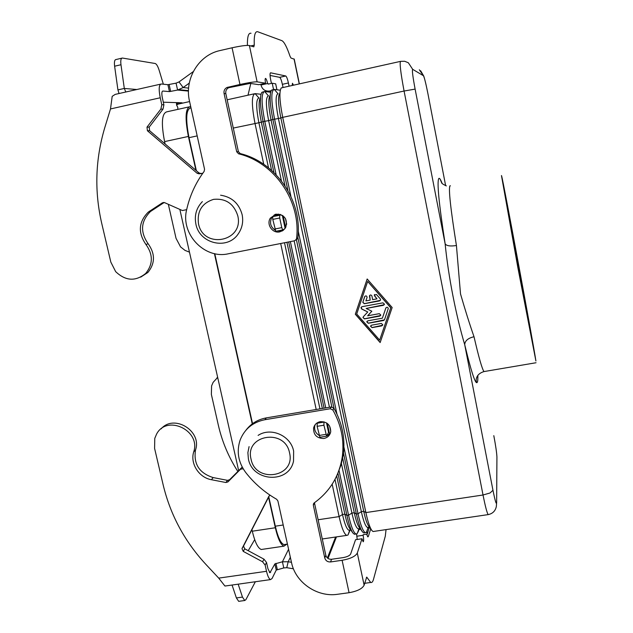<?xml version="1.0" encoding="UTF-8"?>
<svg xmlns="http://www.w3.org/2000/svg" width="633" height="633" viewBox="0 0 633 633"><rect width="100%" height="100%" fill="white"/><g stroke="black" fill="none" stroke-linecap="round" stroke-linejoin="round"><path stroke-width="0.95" d="M237.818 471.419C228.616 457.105 222.128 441.723 218.361 425.273L211.359 394.367L211.596 385.924L213.123 382.364L217.673 377.403M217.641 377.268L216.842 378.028M243.175 468.784L240.532 469.211L227.935 481.911L225.878 482.512L211.446 479.719C198.952 477.614 189.963 463.562 193.706 451.915C201.112 430.487 166.764 414.132 156.557 434.151L154.776 438.36L154.587 448.386L163.219 485.123C170.451 515.04 184.701 541.484 205.954 564.454L218.717 578.119L224.873 585.976L226.361 585.841M286.773 567.698L283.782 567.936L282.421 561.795L288.189 561.756L286.773 567.698L293.435 568.798M323.977 421.815L323.93 425.21L326.612 436.153L328.654 432.181M269.421 495.576L243.515 546.073L244.757 548.827L263.985 559.176L266.525 562.46L267.901 568.616L269.927 572.77L274.872 563.916L282.421 561.795L288.577 549.262M161.122 428.873C173.964 413.697 202.18 430.931 195.534 449.936C193.334 463.894 199.205 473.112 213.155 477.575L227.508 480.352L229.557 479.751L242.225 467.099M283.782 567.936L276.249 570.064L272.071 578.491L270.568 579.591C269.065 579.06 267.719 576.291 266.525 571.29L265.14 565.095L262.584 561.795L243.238 551.383L241.996 548.613L268.835 496.288L270.093 495.22M240.532 469.211L242.083 467.122M239.155 601.271L238.688 601.342L236.394 597.932L232.058 585.034M238.166 584.172L242.471 597.085L244.742 600.503L245.881 599.688L255.36 581.743M319.918 437.253L317.109 426.333L317.283 422.781M290.341 557.254L288.189 561.756L291.457 562.302M327.388 557.974L335.609 537.021M336.455 536.895L328.029 558.472M326.209 436.224L323.74 436.628M319.048 435.393C315.614 433.138 314.174 430.052 314.743 426.136L315.234 424.577M320.314 421.649C316.729 422.425 314.49 424.545 313.596 428.035C313.43 434.926 316.872 438.408 323.914 438.479C327.641 437.672 329.912 435.433 330.711 431.761C330.655 425.02 327.19 421.649 320.314 421.649M277.143 231.021L282.658 230.729M275.98 214.183C284.541 214.571 287.793 218.971 285.736 227.374L283.252 230.317L279.754 231.876C272.499 233.672 266.105 224.351 270.338 218.124L275.98 214.183M532.361 341.891L518.126 268.155L505.269 195.589C507.009 201.911 530.296 327.68 532.361 341.891M442.056 183.254C440.615 179.463 439.539 177.865 438.843 178.459C436.794 181.734 438.898 203.525 445.141 243.84C448.386 276.787 456.148 315.946 464.709 344.661C472.495 376.793 476.855 388.567 477.796 379.982L477.883 376.263M400.373 61.409L281.274 87.908C279.074 91.358 279.549 101.169 282.706 117.358L404.076 91.033L415.113 89.103L445.141 243.84C446.55 245.897 450.308 246.459 456.425 245.517C450.617 209.025 448.441 189.148 449.913 185.873L450.387 185.778M501.463 175.555L501.621 175.895C503.955 184.63 532.883 340.831 535.906 360.968L517.739 266.928L501.463 175.555M484.957 371.413L483.992 371.571C482.124 369.102 478.793 357.487 474.014 336.724C468.048 338.141 464.946 340.783 464.709 344.661L492.965 490.259L490.037 492.988L483.026 494.998C485.329 506.542 487.046 513.07 488.185 514.605L488.581 514.542M364.885 296.284L362.851 302.234L364.347 303.65L380.425 300.343M379.594 300.912L364.284 303.729L362.796 302.321L364.671 296.671C365.803 295.461 366.61 295.658 367.108 297.257L365.906 300.889L370.202 300.097L369.435 296.03C370.194 294.646 371.025 294.63 371.911 295.967L372.663 299.646L376.959 298.855L374.253 295.16L376.445 294.487L380.291 298.879L380.599 299.797L379.65 300.833M374.507 294.527L374.617 296.03L376.959 298.855M369.696 295.405L370.202 300.097M370.78 325.694L370.629 326.169L372.125 327.53L382.656 325.235M381.288 323.439L382.791 324.761L381.786 325.876L372.069 327.625L370.574 326.264L371.571 325.188L381.288 323.439M379.658 340.127L390.783 307.693L367.662 281.448L356.719 313.984L379.658 340.127L390.783 307.693M390.735 307.78L367.662 281.448M392.159 307.519L380.156 342.556L355.311 314.245L367.164 278.979L392.159 307.519M367.187 279.011L355.374 314.158L380.188 342.445M367.021 321.303L366.863 321.786L368.351 323.17L384.453 319.863M384.524 319.689L383.582 320.496L368.295 323.257L366.8 321.873L367.797 320.82L382.372 318.185L385.837 308.042C386.913 306.847 387.728 307.013 388.282 308.532L384.524 319.689M385.972 307.765L382.372 318.185M367.654 315.788L379.302 313.667L380.797 315.005L379.8 316.112L364.473 318.897L362.978 317.497L363.287 316.832L367.733 311.974L361.68 309.031L360.976 307.725L361.957 306.696L382.941 302.843L384.445 304.164L383.44 305.296L366.151 308.461L371.832 311.23L367.654 315.788L371.824 311.222M366.151 308.461L384.286 304.695M361.229 307.124L361.744 308.944L367.733 311.974M363.215 316.919L363.041 317.41L364.529 318.81L380.655 315.503M279.691 93.478C277.847 96.406 278.235 104.572 280.854 117.983L282.706 117.358L365.882 512.588C367.876 521.782 369.894 527.78 371.935 530.581L373.035 531.522L373.961 531.388M290.911 196.388L274.572 119.115C271.051 100.584 270.932 90.669 274.224 89.38L278.037 93.747C275.363 94.879 275.482 103.139 278.401 118.513L280.854 117.983L363.722 511.314C365.376 518.941 367.061 523.934 368.778 526.292L371.935 530.581M273.464 89.546L271.549 90.115C269.31 93.763 269.753 103.551 272.878 119.487L278.401 118.513L361.356 511.67C363.437 521.07 365.447 526.324 367.393 527.439L368.177 527.321M366.926 530.842L366.341 532.456L365.304 532.654C362.954 531.34 360.525 525.042 358.025 513.767L343.901 446.993M336.938 414.037L298.254 231.116M274.224 89.38L280.277 90.218M269.998 95.67C268.123 98.756 268.487 106.898 271.074 120.104L285 185.833M276.154 174.795L264.768 121.243C261.247 102.736 261.207 92.822 264.641 91.5L268.455 95.86C265.654 97.023 265.71 105.276 268.637 120.634L272.878 119.487L287.928 190.588M297.866 237.533L334.05 408.491M343.474 453.022L356.387 514.012C358.349 523.04 360.375 528.982 362.464 531.847L363.698 532.891L364.663 532.749M294.25 59.178L290.982 58.046L289.993 56.163C286.86 46.969 284.162 41.794 281.883 40.654L257.663 31.729C255.044 31.159 253.912 35.63 254.268 45.133L253.809 46.858L249.394 45.529C246.593 45.125 240.825 45.885 232.082 47.784L219.691 50.632C198.382 55.261 184.211 79.362 189.512 101.185L204.562 169.28L204.127 171.408C195.644 182.905 189.829 195.637 186.672 209.594C180.35 233.878 204.419 259.388 228.307 253.786L294.559 240.785L296.339 239.361L331.858 406.94M342.342 456.44L354.274 512.738C355.904 520.223 357.598 525.168 359.346 527.574L362.464 531.847M341.219 462.668L351.916 513.094C354.005 522.47 356.062 527.716 358.08 528.808L358.903 528.69M357.7 532.203L357.139 533.754L355.991 534.023C353.546 532.725 351.062 526.442 348.554 515.191L339.003 470.295M330.75 431.5L329.579 425.993M325.734 407.889L290.365 241.608M286.686 224.296L285.451 218.512M263.85 91.674L261.848 92.331C259.577 96.161 259.989 105.925 263.075 121.607L268.637 120.634L281.416 180.856M294.147 240.864L329.461 407.264M264.641 91.5L270.592 92.244M260.329 97.854C258.43 101.098 258.762 109.216 261.326 122.216L263.075 121.607L273.923 172.556M283.149 215.9L285.633 227.571M288.695 241.933L324.08 408.166M327.34 423.469L329.611 434.119M337.919 473.152L346.916 515.436C348.854 524.29 350.888 530.177 353.008 533.105L354.385 534.26L355.39 534.117M350.128 529.987L347.976 535.043L346.702 535.391C344.17 534.102 341.638 527.843 339.106 516.607L332.175 484.213M263.747 164.303L254.996 123.364C251.475 104.888 251.507 94.974 255.091 93.621L258.905 97.973C255.977 99.159 255.977 107.42 258.897 122.747L261.326 122.216L271.597 170.412M286.915 242.281L322.332 408.467M327.807 434.175L328.06 435.369M336.709 475.937L344.85 514.154C346.465 521.497 348.158 526.395 349.938 528.856L353.008 533.105M335.007 479.379L342.5 514.51C344.605 523.871 346.702 529.101 348.799 530.185L349.653 530.058M316.191 409.496L280.688 243.507M233.284 128.072L258.897 122.747L268.511 167.816M278.378 214.041L278.504 214.619M281.804 230.096L282.017 231.092M284.51 242.756L319.958 408.863M255.091 93.621L260.946 94.27M190.976 107.832L190.604 107.919C186.039 109.485 185.509 119.4 189.014 137.67L196.341 170.665M214.785 253.691L252.535 423.667M268.78 496.818L275.308 526.189C277.934 537.29 280.807 543.43 283.94 544.609L285.261 544.42M474.014 336.724C469.607 324.128 465.113 309.853 460.515 293.918L456.425 245.517M286.765 544.198L283.956 546.168C280.823 544.981 277.942 538.849 275.323 527.756L268.55 497.277M252.243 423.881L214.421 253.611M195.913 170.301L188.389 136.443C184.876 118.149 185.414 108.227 189.995 106.676L190.731 106.708M188.935 106.914L166.732 111.843C161.795 113.465 161.083 123.388 164.588 141.602L165.118 143.952M179.851 209.42L238.649 470.58M251.934 529.607L252.298 531.206C254.957 542.252 257.955 548.344 261.294 549.491L262.719 549.278M289.075 86.088L288.419 82.97C287.517 78.951 286.63 76.617 285.768 75.984L279.659 77.337L270.054 75.438M283.03 87.425L282.373 84.316C281.463 80.296 280.569 77.97 279.691 77.345L279.659 77.337M250.81 83.485L247.994 95.195M293.427 85.115L292.454 83.271L292.193 85.392M295.92 240.01L297.621 238.609L296.339 239.361L296.545 238.586C301.221 201.436 274.817 162.586 238.601 153.803L236.71 151.793L224.066 93.486C223.663 90.772 224.62 88.778 226.931 87.504L239.962 84.474C248.666 82.607 254.387 81.728 257.117 81.839L265.575 83.2C264.99 80.122 264.99 78.524 265.583 78.405C266.264 78.88 266.944 80.589 267.624 83.532L268.242 84.102L272.222 83.216L275.664 83.849M271.438 83.39L270.679 79.798C269.84 75.39 269.816 73.064 270.615 72.811L285.744 75.976M271.138 90.693L269.698 91.017C265.29 91.524 262.402 89.585 261.018 85.194L260.812 84.268M297.621 238.609L297.827 237.842C302.479 200.914 276.257 162.317 240.255 153.59L238.38 151.596L225.831 93.66C225.435 90.97 226.385 88.984 228.671 87.718L250.185 83.39L258.881 84.695L265.575 83.2M251.016 33.272C248.468 32.718 247.266 36.754 247.408 45.386M275.078 214.413L271.786 217.507C269.365 222.65 270.489 226.883 275.165 230.206M272.222 83.216L273.543 89.498M364.671 583.302L370.724 582.463C371.887 582.827 372.805 581.806 373.478 579.385L385.283 536.23L386.051 529.607M366.578 534.165L367.876 536.903L368.343 536.444L370.709 528.919M370.724 582.463L366.721 577.098L364.125 585.185C362.329 588.714 357.313 591.222 349.068 592.702L337.539 594.284C317.275 597.473 295.516 582.526 291.56 562.769L277.895 500.948L276.653 499.279C264.515 492.316 254.165 483.335 245.604 472.345C238.198 462.169 236.394 451.361 240.184 439.903C244.662 428.865 252.899 422.14 264.895 419.719L330.197 408.752L332.871 410.026C341.132 424.656 344.305 439.998 342.39 456.069C339.47 475.787 330.086 491.398 314.221 502.887L313.327 505.213L324.776 557.99C325.671 560.759 327.593 562.08 330.553 561.946L342.113 560.292C350.381 558.789 355.445 556.383 357.297 553.068L361.989 538.762L363.168 541.793C363.817 541.334 363.801 539.166 363.12 535.296L363.453 534.624L367.282 534.062L366.816 531.847M357.202 539.466L356.593 534.062M358.413 530.256L360.343 528.943M367.282 534.062L369.102 527.867M365.55 583.175L364.64 583.428M314.435 502.737L325.829 555.339C326.723 558.092 328.638 559.406 331.573 559.271L343.062 557.626C347.169 556.874 349.701 555.679 350.642 554.025L355.548 539.704L361.989 538.762M246.095 430.021C251.182 423.461 257.924 419.418 266.335 417.875L331.241 406.964L333.9 408.23C342.105 422.765 345.262 438.02 343.363 453.996L341.132 464.622L337.27 474.687M330.307 433.296L326.81 436.002M168.354 204.317L176.037 238.332L180.563 246.902L185.01 250.399L189.473 252.148M140.692 277.143L147.885 272.475C155.22 263.352 155.299 253.778 148.13 243.745C140.028 232.002 140.795 221.265 150.432 211.533L164.153 202.505M186.656 209.65L182.367 210.528L164.612 202.655L162.38 202.821L148.272 212.102C138.58 221.89 137.812 232.691 145.97 244.504C153.178 254.593 153.099 264.23 145.732 273.401C135.62 281.661 125.595 281.076 115.665 271.636L110.822 262.086L101.707 223.283C94.333 191.285 95.33 159.476 104.714 127.858L110.498 108.947L112.191 96.335L115.206 94.388L160.568 84.157M188.594 88.122L183.159 87.544L177.596 90.052L176.061 83.152L179.012 81.926L183.159 87.544L189.283 83.121M282.745 229.921L275.79 231.29L272.776 219.398L272.752 216.644L275.236 215.592L274.176 215.782L275.577 215.188L275.395 214.318M275.577 215.188L280.063 214.342M279.034 231.33L278.892 230.673M202.766 173.276L200.843 173.497L198.968 172.92L149.61 130.691L149.206 127.091L162.982 109.169L163.907 104.817L162.364 97.917C161.534 93.637 161.708 91.342 162.887 91.033L169.446 91.611L177.596 90.052L188.46 91.089M274.026 215.078L274.176 215.782M176.061 83.152L167.903 84.703L161.312 83.991C158.923 84.561 158.567 89.158 160.236 97.775L161.795 104.714L160.861 109.098L147.006 127.13L147.418 130.746L197.085 173.244L198.968 173.83L202.679 173.395M119.059 93.573L117.928 89.894L121.496 89.079L124.305 88.446L125.817 92.038M121.773 58.189L116.084 59.518C114.597 59.629 114.106 61.86 114.62 66.212L117.928 89.894M136.894 89.53L124.305 88.446L120.974 64.74C120.46 60.388 120.935 58.157 122.391 58.046L155.18 63.498C156.549 63.988 157.886 66.291 159.192 70.398L163.354 84.213M284.676 228.964L282.714 229.914L281.772 227.627L279.715 218.005L279.675 215.252L281.02 214.674M193.271 71.608L179.012 81.926M163.322 102.206L182.051 102.799L177.438 104.39L176.654 105.197L177.81 107.444L177.786 109.39M178.142 102.562L178.474 104.041L189.591 101.565L178.324 104.089M328.622 432.687L326.533 422.907M218.717 578.119L266.525 571.29M269.413 572.422L270.671 572.24M193.706 451.915L195.534 449.936M211.446 479.719L213.155 477.575M225.878 482.512L227.508 480.352M227.935 481.911L229.557 479.751M242.138 548.249L243.665 545.709M243.238 551.383L244.757 548.827M262.584 561.795L263.985 559.176M265.14 565.095L266.525 562.46M277.301 569.494L275.925 563.354M276.249 570.064L274.872 563.916M242.471 597.085L236.394 597.932M319.064 435.472L325.876 434.357M317.109 426.333L323.93 425.21M316.998 423.255L323.803 422.124M254.688 539.648L248.239 550.702M198.469 223.631C196.982 211.193 202.006 203.106 213.558 199.355C225.736 198.216 233.799 203.66 237.755 215.687C244.322 241.616 203.24 249.695 198.469 223.631M415.113 89.103C412.771 76.577 411.956 69.986 412.676 69.329L423.414 75.715C424.347 77.242 425.859 83.311 427.971 93.945L445.64 185.675L427.971 93.945C425.202 79.885 423.509 75.145 423.564 75.746L420.644 70.761M493.803 435.654L493.851 435.908C495.726 445.917 496.747 452.943 496.921 456.979L496.644 502.325C496.407 505.229 495.18 501.209 492.965 490.259M412.676 69.329L408.34 62.762L404.661 61.266L400.681 61.338C399.407 62.192 400.539 72.091 404.076 91.033L483.026 494.998L365.882 512.588L363.722 511.314L361.356 511.67L358.025 513.767L356.387 514.012L354.274 512.738L351.916 513.094L348.554 515.191L346.916 515.436L344.85 514.154L342.5 514.51L339.106 516.607L318.122 519.756M423.414 75.715L419.347 69.788M496.913 460.017L496.921 456.979M493.859 435.9C495.726 445.917 496.755 452.959 496.929 457.026L496.644 502.325M251.04 459.107C255.518 483.683 295.769 477.385 289.542 452.88C285.024 427.995 244.56 434.752 251.04 459.107M358.041 532.155L359.275 528.634M348.514 533.556L350.081 529.995M227.16 99.808L254.268 93.803M189.014 137.67L197.187 135.897M275.308 526.189L283.212 525.002M164.588 141.602L188.389 136.443M252.298 531.206L275.323 527.756M288.419 82.97L282.373 84.316M299.219 83.833L294.052 58.972M249.394 45.529L257.117 81.839M267.664 83.714L269.009 83.928M269.698 91.017L270.916 91.176M239.962 84.474L232.082 47.784M296.545 238.586L297.827 237.842M238.601 153.803L240.255 153.59M236.71 151.793L238.38 151.596M224.066 93.486L225.831 93.66M227.912 87.172L229.652 87.386M254.268 45.133L250.763 45.94M267.624 83.532L260.978 85.012M275.648 83.785L276.906 89.751M363.223 534.727L363.089 535.13M357.297 553.068L364.125 585.185M368.343 536.444L367.52 536.562M369.166 528.144L368.968 527.202M363.12 535.296L356.735 536.238M349.068 592.702L342.113 560.292M330.197 408.752L331.241 406.964M332.871 410.026L333.9 408.23M313.327 505.213L314.466 502.863M324.776 557.99L325.829 555.339M330.553 561.946L331.573 559.271M264.895 419.719L266.335 417.875M367.18 577.7L366.262 577.826M145.97 244.504L148.13 243.745M285.111 228.402L282.326 215.331M160.236 97.775L110.498 108.947M169.122 84.545L170.657 91.445M167.903 84.703L169.446 91.611M149.95 210.884L152.094 210.33M162.38 202.821L163.852 202.457M198.968 173.83L200.843 173.497M197.085 173.244L198.968 172.92M147.418 130.746L149.61 130.691M147.006 127.13L149.206 127.091M160.861 109.098L162.982 109.169M161.795 104.714L163.907 104.817M120.974 64.74L114.62 66.212M272.752 216.644L279.675 215.252M272.776 219.398L279.715 218.005M274.833 229.011L281.772 227.627M177.438 104.39L177.113 102.641M181.275 102.728L181.37 103.132M326.707 423.018L328.701 432.41M225.095 586.023L270.568 579.591M243.515 546.073L241.996 548.613M238.688 601.342L244.742 600.503M326.612 436.153L319.807 437.268M202.37 201.611C196.388 207.901 194.228 215.378 195.89 224.05C199.387 243.752 227.405 250.446 238.245 233.894C242.225 228.094 243.523 221.677 242.13 214.642C239.037 203.446 231.852 196.966 220.585 195.193M258.106 435.393C270.861 426.871 290.832 435.639 293.633 451.131L293.53 461.101C289.044 484.031 252.456 481.998 248.405 458.925M314.743 426.136L313.596 428.035M477.86 375.345L477.788 379.911C477.622 382.023 477.219 382.846 476.57 382.379C476.032 380.837 476.04 379.309 476.594 377.79C477.63 374.815 480.099 372.75 483.992 371.571L536.032 362.741M369.403 527.139L367.393 527.439M366.341 532.456L368.216 527.313M360.035 528.523L358.08 528.808M357.139 533.754L358.982 528.682M354.385 534.26L355.991 534.023M363.698 532.891L365.304 532.654M373.035 531.522L488.185 514.605C492.624 513.68 495.338 510.997 496.327 506.574L496.652 502.38M350.698 529.9L348.799 530.185M347.976 535.043L349.78 530.035M283.94 544.609L287.437 544.095M322.284 538.976L346.702 535.391M249.086 446.613L247.883 452.642L248.381 458.822M446.336 185.904C443.171 184.409 441.605 183.364 441.652 182.779L440.386 179.788L442.024 183.222M261.294 549.491L283.956 546.168M294.226 59.059L299.362 83.801M279.691 77.345L285.768 75.984M270.338 218.124L271.786 217.507M228.671 87.718L226.931 87.504M275.687 83.793L276.945 89.759M368.999 527.202L369.181 528.041M343.363 453.996L342.39 456.069M313.841 503.227L313.311 504.319M145.732 273.401L147.885 272.475M282.5 215.442L285.222 228.236M150.432 211.533L148.272 212.102M275.79 231.29L282.714 229.914M188.468 90.614L178.957 89.696M176.393 102.736L176.639 105.07"/></g></svg>
